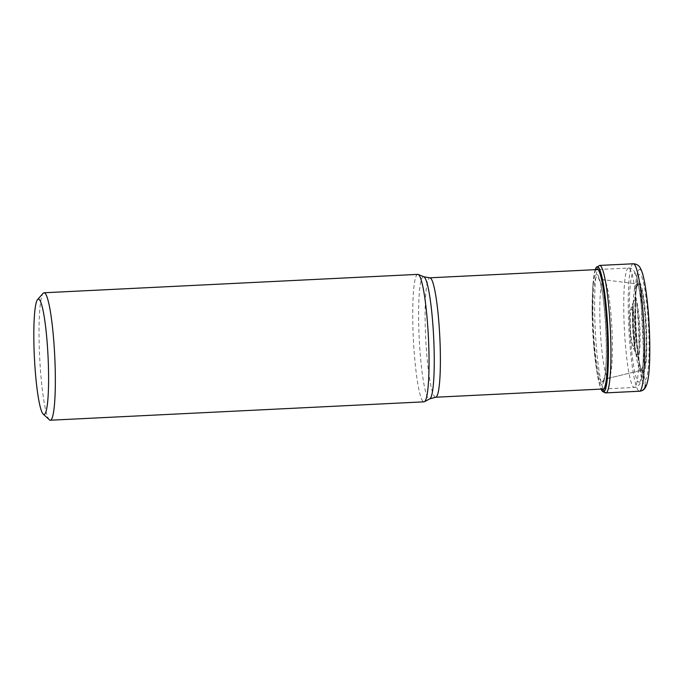 <?xml version="1.0" encoding="UTF-8"?>
<svg xmlns="http://www.w3.org/2000/svg" width="684" height="684" viewBox="0 0 684 684"><rect width="100%" height="100%" fill="white"/><g stroke="black" fill="none" stroke-linecap="round" stroke-linejoin="round"><path stroke-width="0.51" stroke-dasharray="3.42 2.56" d="M639.651 274.455A52.822 6.259 -92.8 0 0 636.18 288.657A52.822 6.259 -92.8 0 0 639.993 366.179A52.822 6.259 -92.8 0 0 644.995 379.962A52.822 6.259 -92.8 0 0 648.535 326.259A52.822 6.259 -92.8 0 0 639.651 274.455M595.2 269.676A62.483 7.396 -92.8 0 0 593.131 282.321A62.483 7.396 -92.8 0 0 597.773 376.713A62.483 7.396 -92.8 0 0 601.082 389.102M602.98 389.598L602.014 384.57A55.31 6.549 87.2 0 0 605.896 365.974A55.31 6.549 87.2 0 0 602.271 292.213A55.31 6.549 87.2 0 0 596.414 274.096A55.31 6.549 -92.8 0 0 592.13 308.074A55.31 6.549 -92.8 0 0 594.251 351.183A55.31 6.549 -92.8 0 0 602.014 384.57L602.365 382.057C602.63 379.868 608.871 377.953 608.598 378.235L640.874 370.412L642.78 370.677L644.995 379.962L645.286 384.904A57.772 6.84 87.2 0 1 635.564 328.252A57.772 6.84 87.2 0 1 639.437 269.513A57.772 6.84 87.2 0 1 649.159 326.165A57.772 6.84 87.2 0 1 645.286 384.904M636.18 288.657L635.667 295.428A45.418 5.378 -92.8 0 0 638.822 359.493A45.418 5.378 -92.8 0 0 643.345 372.635A45.418 5.378 87.2 0 0 646.397 326.456A45.418 5.378 87.2 0 0 638.753 281.919A45.418 5.378 -92.8 0 0 635.667 295.428L635.573 296.839A43.605 5.164 -92.8 0 1 637.984 284.099A43.605 5.164 -92.8 0 1 638.54 283.74A43.605 5.164 87.2 0 1 645.876 326.499A43.605 5.164 87.2 0 1 642.951 370.839A43.605 5.164 -92.8 0 1 642.233 370.54L642.114 370.42A43.443 5.147 -92.8 0 0 642.78 370.677A43.443 5.147 87.2 0 0 645.696 326.516A43.443 5.147 87.2 0 0 638.386 283.92A43.443 5.147 -92.8 0 0 637.873 284.228A43.443 5.147 -92.8 0 0 635.445 327.55A43.443 5.147 -92.8 0 0 642.114 370.42L640.934 370.403A43.083 5.104 87.2 0 1 640.874 370.412A43.083 5.104 -92.8 0 1 633.623 328.166A43.083 5.104 -92.8 0 1 636.513 284.364A43.083 5.104 87.2 0 1 636.701 284.364A43.083 5.104 87.2 0 1 643.789 327.14A43.083 5.104 87.2 0 1 640.934 370.403L608.649 378.226A49.308 5.84 87.2 0 1 608.598 378.235A49.308 5.84 -92.8 0 1 600.304 329.885A49.308 5.84 -92.8 0 1 603.613 279.756A49.308 5.84 87.2 0 1 603.801 279.747A49.308 5.84 87.2 0 1 611.941 328.705A49.308 5.84 87.2 0 1 608.649 378.226L603.536 380.629L605.152 374.233A52.822 6.25 87.2 0 1 602.365 382.057A52.822 6.25 -92.8 0 1 593.473 330.261A52.822 6.25 -92.8 0 1 597.021 276.558A52.822 6.25 87.2 0 1 600.714 284.065A52.822 6.25 87.2 0 1 605.152 374.233L605.896 365.974M635.573 296.839A43.605 5.164 -92.8 0 0 638.591 358.1A43.605 5.164 -92.8 0 0 642.233 370.54M417.753 274.378A63.809 7.558 -92.8 0 0 417.659 274.387A63.809 7.558 -92.8 0 0 413.358 338.871A63.809 7.558 -92.8 0 0 424.02 401.833M49.402 419.814A63.809 7.558 87.2 0 1 39.681 357.647A63.809 7.558 87.2 0 1 43.178 293.265M633.247 263.776A63.809 7.558 -92.8 0 0 633.153 263.785A63.809 7.558 -92.8 0 0 628.861 328.26A63.809 7.558 -92.8 0 0 639.523 391.231M605.904 392.881A63.809 7.558 87.2 0 1 595.242 329.919A63.809 7.558 87.2 0 1 599.543 265.443M602.245 391.068A62.637 7.413 87.2 0 1 593.002 329.637A62.637 7.413 87.2 0 1 596.166 267.598M595.986 269.633A60.38 7.148 -92.8 0 0 592.737 287.502A60.38 7.148 -92.8 0 0 592.737 287.536A60.38 7.148 -92.8 0 0 596.867 371.557A60.38 7.148 -92.8 0 0 596.875 371.592A60.38 7.148 -92.8 0 0 601.86 389.059M435.682 397.233A59.782 7.079 87.2 0 1 425.696 338.272A59.782 7.079 87.2 0 1 429.714 277.824A59.782 7.079 87.2 0 1 429.723 277.824M628.374 268.043A59.782 7.079 -92.8 0 0 624.347 328.465A59.782 7.079 -92.8 0 0 634.342 387.46A59.782 7.079 -92.8 0 0 634.419 387.452A59.782 7.079 -92.8 0 0 634.427 387.452A59.782 7.079 -92.8 0 0 638.454 327.037A59.782 7.079 -92.8 0 0 628.459 268.034A59.782 7.079 -92.8 0 0 628.382 268.043A59.782 7.079 -92.8 0 0 628.374 268.043M423.832 276.789A61.201 7.242 -92.8 0 0 423.336 276.721A61.201 7.242 -92.8 0 0 423.328 276.721A61.201 7.242 -92.8 0 0 419.232 338.973A61.201 7.242 -92.8 0 0 429.526 398.952A61.201 7.242 -92.8 0 0 429.535 398.952A61.201 7.242 -92.8 0 0 429.834 398.84M639.155 382.194A54.763 6.481 -92.8 0 0 642.823 326.516A54.763 6.481 -92.8 0 0 633.615 272.813A54.763 6.481 -92.8 0 0 629.938 328.491A54.763 6.481 -92.8 0 0 639.155 382.194M637.873 356.962A29.497 3.497 87.2 0 1 632.914 328.038A29.497 3.497 87.2 0 1 634.889 298.044A29.497 3.497 87.2 0 1 639.856 326.969A29.497 3.497 87.2 0 1 637.873 356.962M634.547 300.182A27.377 3.24 87.2 0 1 639.138 327.097A27.377 3.24 87.2 0 1 637.3 354.868A27.377 3.24 87.2 0 1 637.291 354.868A27.377 3.24 87.2 0 1 636.394 354.004A27.377 3.24 87.2 0 1 632.683 327.687A27.377 3.24 87.2 0 1 633.786 301.131A27.377 3.24 87.2 0 1 634.53 300.19A27.377 3.24 87.2 0 1 634.547 300.182M631.802 306.928A20.776 2.462 -92.8 0 0 631.246 307.646A20.776 2.462 -92.8 0 0 630.409 327.798A20.776 2.462 -92.8 0 0 633.222 347.771A20.776 2.462 -92.8 0 0 633.914 348.421A20.776 2.462 -92.8 0 0 633.923 348.421A20.776 2.462 -92.8 0 0 635.308 327.268A20.776 2.462 -92.8 0 0 631.811 306.928A20.776 2.462 -92.8 0 0 631.802 306.928M633.35 346.326A18.656 2.206 -92.8 0 0 634.59 327.328A18.656 2.206 -92.8 0 0 631.452 309.074A18.656 2.206 -92.8 0 0 630.203 328.063A18.656 2.206 -92.8 0 0 633.341 346.326A18.656 2.206 -92.8 0 0 633.35 346.326M592.737 287.502L593.131 282.321M596.875 371.592L597.773 376.713M592.13 308.074L592.267 318.641L592.737 287.536M594.251 351.183L593.353 340.649L596.867 371.557M602.271 292.213L600.714 284.065L598.483 277.858C600.629 279.072 602.399 279.705 603.801 279.747L637.984 284.099M639.993 366.179L638.591 358.1M602.852 389.008L634.932 387.401C637.693 386.52 639.429 385.007 640.139 382.852L640.968 380.458C642.344 376.559 643.165 366.581 643.43 350.507L641.156 304.055C639.326 288.075 637.514 278.166 635.735 274.335C633.965 269.864 631.546 267.769 628.459 268.034L597.987 269.539M636.394 354.004C633.564 351.721 631.204 303.679 633.786 301.131L631.246 307.646C630.024 311.75 629.656 318.402 630.144 327.619L631.298 340.153L633.222 347.771L636.394 354.004"/><path stroke-width="1.03" d="M601.082 389.102A62.483 7.396 -92.8 0 0 602.185 391A62.483 7.396 -92.8 0 0 603.45 391.675A62.483 7.396 87.2 0 0 607.64 328.158A62.483 7.396 87.2 0 0 597.123 266.88A62.483 7.396 -92.8 0 0 596.115 267.675A62.483 7.396 -92.8 0 0 595.2 269.676M50.325 420.224L424.02 401.833A63.809 7.558 -92.8 0 0 424.114 401.824A63.809 7.558 -92.8 0 0 424.439 401.713A63.809 7.558 -92.8 0 0 428.432 337.734A63.809 7.558 -92.8 0 0 418.172 274.455A63.809 7.558 -92.8 0 0 417.753 274.378L44.05 292.769A63.809 7.558 87.2 0 1 54.694 355.347A63.809 7.558 87.2 0 1 50.419 420.215A63.809 7.558 87.2 0 1 50.325 420.224A63.809 7.558 87.2 0 1 49.402 419.814L43.212 414.128A57.772 6.84 87.2 0 1 34.414 357.835A57.772 6.84 87.2 0 1 37.577 299.532A57.772 6.84 87.2 0 1 38.287 299.096A57.772 6.84 87.2 0 1 48.008 355.748A57.772 6.84 87.2 0 1 44.135 414.487A57.772 6.84 87.2 0 1 43.212 414.128M37.577 299.532L43.178 293.265A63.809 7.558 87.2 0 1 43.964 292.778A63.809 7.558 87.2 0 1 44.05 292.769M645.286 384.904A6.028 5.985 -98.7 0 1 639.608 391.222L605.998 392.873A3.018 2.992 -98.7 0 1 603.579 391.821L603.45 391.675A137.86 136.877 -98.7 0 1 602.98 389.598L602.852 389.008L435.682 397.233A59.782 7.079 87.2 0 0 435.776 397.224A59.782 7.079 87.2 0 1 435.776 397.224A59.782 7.079 87.2 0 0 439.795 336.776A59.782 7.079 87.2 0 0 429.808 277.807L597.987 269.539M639.608 391.222A63.809 7.558 -92.8 0 0 643.909 326.747A63.809 7.558 -92.8 0 0 633.247 263.776C636.599 263.904 638.993 265.409 640.429 268.29L641.566 270.702C643.353 275.062 645.38 284.142 647.295 301.456C650.219 328.234 650.698 363.64 648.158 378.611C645.987 391.034 642.276 390.384 640.215 391.162L639.523 391.231A63.809 7.558 -92.8 0 0 639.608 391.222M599.543 265.443A63.809 7.558 87.2 0 1 599.637 265.426A63.809 7.558 87.2 0 1 610.299 328.397A63.809 7.558 87.2 0 1 605.998 392.873A63.809 7.558 87.2 0 1 605.904 392.881L639.523 391.231M596.166 267.598A62.637 7.413 87.2 0 1 596.226 267.512A62.637 7.413 87.2 0 1 597.235 266.726A62.637 7.413 87.2 0 1 607.777 328.149A62.637 7.413 87.2 0 1 603.579 391.821A62.637 7.413 87.2 0 1 602.305 391.145L602.305 391.145A62.637 7.413 87.2 0 1 602.245 391.068M596.115 267.675L599.637 265.426L633.247 263.776M595.986 269.633A60.38 7.148 -92.8 0 1 596.867 269A60.38 7.148 87.2 0 1 607.024 328.209A60.38 7.148 87.2 0 1 602.98 389.598A60.38 7.148 -92.8 0 1 601.86 389.059M429.723 277.824A59.782 7.079 87.2 0 1 429.808 277.807L423.832 276.789L418.172 274.455M435.682 397.233L429.834 398.84A61.201 7.242 -92.8 0 0 433.665 337.477A61.201 7.242 -92.8 0 0 423.832 276.789M602.185 391L605.904 392.881M429.834 398.84L424.439 401.713"/></g></svg>
